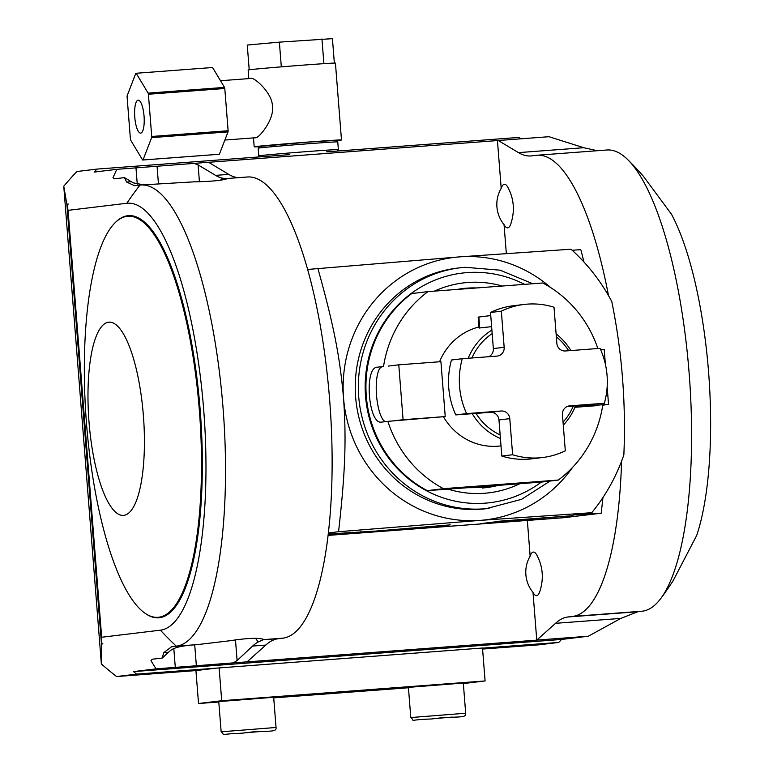 <?xml version="1.0" encoding="UTF-8"?>
<svg xmlns="http://www.w3.org/2000/svg" width="773" height="773" viewBox="0 0 773 773"><rect width="100%" height="100%" fill="white"/><g stroke="black" fill="none" stroke-linecap="round" stroke-linejoin="round"><path stroke-width="1.16" d="M520.809 138.821A335.907 322.215 83.1 0 0 519.012 137.41L326.448 151.875M608.496 295.586A231.282 65.299 85.7 0 0 537.167 155.238A231.282 65.299 85.7 0 0 536.346 155.315L531.708 155.875A220.266 62.188 85.7 0 1 530.916 155.953A220.266 62.188 85.7 0 1 518.48 152.629L498.266 140.512L548.985 136.705L583.76 147.72L597.336 150.716M482.584 649.059L538.675 644.846L558.763 642.431A335.907 322.215 83.1 0 0 561.527 639.455L133.468 671.602A335.907 322.215 83.1 0 0 136.676 674.124L216.025 668.162L195.936 670.587L116.588 676.539L136.676 674.124M537.167 155.238L606.902 150.001A231.282 65.299 85.7 0 1 627.947 159.847A231.282 65.299 85.7 0 1 689.332 375.746A231.282 65.299 85.7 0 1 660.867 598.389A231.282 65.299 85.7 0 1 642.363 611.182L637.735 611.743L620.806 618.419L588.301 636.227L561.527 639.455M558.763 642.431L482.516 648.151M463.346 683.574L485.096 680.945L482.497 648.016L216.025 668.162M219.107 667.785L221.706 700.725L198.526 703.517L218.798 702M195.936 670.587L198.526 703.517M273.71 697.874L408.444 687.757M116.588 676.539A335.907 322.215 -96.9 0 1 101.36 663.959L63.763 186.235A335.907 322.215 -96.9 0 1 76.846 171.529L96.925 169.103L289.498 154.648M485.096 680.945L221.706 700.725M218.769 701.604L273.671 697.285L276.038 727.48L221.146 731.799L218.769 701.604M408.415 687.371L463.307 683.052L465.684 713.237L410.792 717.557L408.415 687.371M244.944 732.852L262.53 731.306L244.944 732.852M434.59 718.61L452.176 717.064L434.59 718.61M259.941 156.861L258.771 155.866A39.925 0.483 -4.5 0 1 309.77 151.382A39.925 0.483 -4.5 0 1 338.371 149.595A39.925 0.483 -4.5 0 1 338.371 149.604L337.115 151.073M96.925 169.103A335.907 322.215 83.1 0 0 94.161 172.07L116.791 169.345L208.526 162.272L228.75 174.379L215.58 175.365L198.091 164.891L194.11 163.354M498.266 140.512L208.584 162.301M621.569 461.22A231.282 65.299 85.7 0 1 572.629 616.419L568 616.98A220.266 62.188 85.7 0 0 555.526 623.318L536.762 640.141L533.003 592.398A21.857 6.174 -94.3 0 0 534.462 594.553A21.857 6.174 -94.3 0 0 539.67 591.954C543.979 578.996 543.004 566.667 536.762 554.975A21.857 6.174 -94.3 0 0 531.38 553.468A21.857 6.174 -94.3 0 0 530.143 556.135L527.341 520.432M602.959 497.503L601.21 513.204L573.218 514.944L591.76 512.702A187.23 179.597 83.1 0 0 623.859 454.882C626.033 403.033 622.014 351.928 611.791 301.576A187.23 179.597 83.1 0 0 571.025 249.215L459.606 256.878A132.164 126.772 83.1 0 0 343.55 398.114A132.164 126.772 83.1 0 0 480.342 520.364A132.164 126.772 83.1 0 0 572.513 467.443M506.325 253.496L504.054 224.614A21.857 6.174 -94.3 0 0 505.513 226.769A21.857 6.174 -94.3 0 0 510.721 224.17C515.031 211.213 514.064 198.883 507.813 187.192A21.857 6.174 -94.3 0 0 502.431 185.684A21.857 6.174 -94.3 0 0 501.204 188.351L497.445 140.609M583.973 262.037L581.016 250.23L580.475 249.718L572.136 250.23M601.21 513.204L564.329 517.649A132.164 37.307 85.7 0 1 563.855 517.697L328.09 535.399L564.329 517.649M550.83 287.691A132.164 126.772 83.1 0 0 459.606 256.878L307.635 269.458A231.282 65.299 85.7 0 1 328.37 532.945A231.282 65.299 85.7 0 1 282.899 638.169L264.144 639.58C259.303 637.599 247.804 637.996 229.668 640.778L197.849 644.556L171.654 646.73L163.644 652.75L162.301 658.016L152.213 659.234L150.986 660.751L156.098 668.867L233.427 662.876L237.098 660.519L252.626 646.064A220.266 62.188 85.7 0 1 258.23 641.957L255.592 638.372M591.76 512.702L480.342 520.364L338.555 531.718C345.676 468.979 346.227 437.914 343.55 398.114C339.975 358.43 334.593 328.081 317.819 268.231M227.803 178.466L247.437 176.988A231.282 65.299 85.7 0 1 307.635 269.458M238.239 177.684A220.266 62.188 85.7 0 1 228.75 174.379M282.899 638.169L278.27 638.73A220.266 62.188 85.7 0 0 265.796 645.078L247.022 661.891L536.762 640.141M227.851 178.476C223.31 180.36 211.879 181.491 193.55 181.868L140.831 184.998A231.282 65.299 -94.3 0 0 140 185.076L134.599 185.713L126.598 182.051L124.492 177.626L114.414 178.834L112.974 177.761L116.791 169.345M197.849 644.556L176.292 646.18A231.282 65.299 -94.3 0 0 223.146 409.265A231.282 65.299 -94.3 0 0 140.831 184.998M338.555 531.718L328.37 532.945M328.196 534.433L360.827 532.645L411.449 528.046L393.824 530.172L427.073 527.669L450.244 524.877L375.775 531.061L328.245 534.037M499.445 521.36L480.217 523.679L511.513 521.331L530.742 519.012L572.996 515.659L499.426 521.186M427.073 527.669L426.986 526.626M360.827 532.645L360.749 531.602M511.513 521.331L511.436 520.287M550.076 481.048L521.562 499.339L486.024 508.711A121.148 116.211 -96.9 0 1 481.028 509.204A121.148 116.211 83.1 0 1 355.86 399.747A121.148 116.211 83.1 0 1 457.017 268.163L460.099 267.787A121.148 116.211 -96.9 0 1 465.104 267.303L500.121 270.183L532.79 283.739M469.849 288.464A100.219 96.132 83.1 0 0 462.109 288.716A100.219 96.132 83.1 0 0 460.302 288.87M484.352 487.811A100.219 96.132 83.1 0 0 494.739 485.666M607.153 386.761L608.535 404.298L602.747 405.207A115.641 110.925 -96.9 0 1 558.319 480.052L542.095 482.004L469.81 487.56A99.669 95.61 83.1 0 1 468.95 487.502M558.319 480.052L443.489 488.671L427.266 490.633L469.81 487.56M597.848 348.536A115.641 110.925 -96.9 0 0 542.81 282.986L427.981 291.605L411.758 293.566A115.641 110.925 83.1 0 0 427.266 490.633M600.631 349.676L604.215 349.406L605.385 364.257M574.948 407.294L598.031 405.564M575.16 406.801L608.535 404.298M392.587 420.985L403.091 419.72L398.771 364.827L440.91 361.667L445.238 416.56L387.862 421.343A115.641 110.925 83.1 0 0 443.489 488.671M427.981 291.605A115.641 110.925 83.1 0 0 383.543 366.45L377.369 367.194C363.803 366.982 368.383 425.227 381.688 422.087L381.582 422.097M478.96 326.979A60.574 58.101 83.1 0 0 439.576 361.764M443.47 416.773A60.574 58.101 83.1 0 0 497.899 446.214A60.574 58.101 -96.9 0 0 500.402 445.963L501.01 445.895M383.543 366.45L377.369 367.194M387.862 421.343L381.688 422.087M385.427 421.633A27.538 7.769 85.7 0 1 376.403 393.505A27.538 7.769 85.7 0 1 382.084 366.846M398.771 364.827L388.268 366.093M445.238 416.56L403.091 419.72M491.628 326.65L479.047 328.013L478.187 317.123L478.854 317.017L479.724 328.081M491.899 330.11A60.574 58.101 83.1 0 0 468.177 358.266M472.255 413.671A60.574 58.101 83.1 0 0 500.431 438.494M556.106 333.917A60.574 58.101 -96.9 0 1 570.88 350.556M575.518 405.922A60.574 58.101 -96.9 0 1 563.285 425.15M490.758 315.577L478.854 317.017M556.338 336.835A57.82 55.463 -96.9 0 1 568.686 350.72M604.36 403.264A77.097 73.947 83.1 0 0 600.041 348.362L565.401 350.971A8.261 7.923 -96.9 0 1 556.85 343.328L554.009 307.229A77.097 73.947 83.1 0 0 524.084 304.446L513.272 305.75A77.097 73.947 83.1 0 0 490.517 312.485L501.329 311.181L504.17 347.28A8.261 7.923 -96.9 0 1 496.913 356.111L462.273 358.711A77.097 73.947 83.1 0 0 466.592 413.603L501.233 411.004A8.261 7.923 -96.9 0 1 509.784 418.647L512.625 454.746A77.097 73.947 83.1 0 0 542.549 457.529A77.097 73.947 83.1 0 0 565.305 450.794L562.464 414.686A8.261 7.923 -96.9 0 1 569.72 405.864L604.36 403.264L573.295 406.086A57.82 55.463 -96.9 0 1 563.053 422.164M490.517 312.485L492.169 333.588A57.82 55.463 83.1 0 0 471.926 357.986M573.295 406.086L567.073 406.55M462.273 358.711L451.451 360.015A77.097 73.947 83.1 0 0 455.78 414.908L476.023 413.391A57.82 55.463 83.1 0 0 500.15 434.948L501.812 456.051A77.097 73.947 83.1 0 0 531.737 458.833L542.549 457.529M492.169 333.588L493.358 348.584L504.17 347.28M488.749 356.72A8.261 7.923 83.1 0 0 493.358 348.584M524.084 304.446A77.097 73.947 83.1 0 0 501.329 311.181M501.812 456.051L512.625 454.746M500.15 434.948L498.971 419.952A8.261 7.923 83.1 0 0 490.42 412.309L501.233 411.004M476.023 413.391L490.42 412.309M455.78 414.908L466.592 413.603M278.27 638.73L264.144 639.58M263.023 639.87L258.23 641.957M156.098 668.867L133.468 671.602M247.843 661.794L233.427 662.876M588.301 636.227L537.573 640.034M63.763 186.235L66.874 204.207L101.485 644.035L101.36 663.959M101.485 644.035L102.828 643.88A335.907 322.215 -96.9 0 1 101.678 642.692L101.669 637.252L160.398 630.169A335.907 322.215 83.1 0 0 176.292 646.18L171.654 646.73M66.874 204.207L68.217 204.043A335.907 322.215 -96.9 0 0 67.261 205.396L101.678 642.692M160.398 630.169A214.121 60.449 -94.3 0 0 203.666 409.468A214.121 60.449 -94.3 0 0 126.801 203.27L68.072 210.353L67.261 205.396M226.731 178.776L221.725 178.061A220.266 62.188 85.7 0 1 215.58 175.365M143.459 184.795L133.497 182.892A220.266 62.188 85.7 0 1 131.294 181.694L124.492 177.626M101.669 637.252L68.072 210.353M115.766 222.102A201.637 56.922 85.7 0 1 116.066 221.803A201.637 56.922 85.7 0 1 200.168 409.893A201.637 56.922 85.7 0 1 145.488 613.559A201.637 56.922 85.7 0 1 145.14 613.308M144.802 613.076A201.086 56.767 -94.3 0 1 86.499 423.575A201.086 56.767 85.7 0 1 115.467 222.382A201.086 56.767 85.7 0 1 199.328 409.961A201.086 56.767 -94.3 0 1 144.802 613.076L145.488 613.559M89.021 422.048A96.876 27.355 -94.3 0 0 123.806 515.349A96.876 27.355 -94.3 0 0 143.382 415.497A96.876 27.355 85.7 0 0 108.607 322.196A96.876 27.355 85.7 0 0 89.021 422.048M162.301 658.016L168.34 652.393A220.266 62.188 85.7 0 1 170.311 650.702C173.171 648.247 178.65 646.547 186.737 645.6M533.003 592.398A30.736 29.49 -96.9 0 1 525.872 574.697A30.736 29.49 -96.9 0 1 530.143 556.135M504.054 224.614A30.736 29.49 -96.9 0 1 496.923 206.913A30.736 29.49 -96.9 0 1 501.204 188.351M660.867 598.389A335.907 335.907 0 0 0 673.167 580.658L696.744 535.351A192.419 54.323 85.7 0 0 671.476 214.227L643.358 176.225A335.907 335.907 0 0 0 627.947 159.847M258.172 148.174L259.689 146.397L308.572 142.106L335.984 140.386L337.762 141.903A39.925 0.483 175.5 0 0 337.762 141.903A39.925 0.483 175.5 0 0 309.171 143.691A39.925 0.483 -4.5 0 0 258.172 148.174A39.925 0.483 -4.5 0 1 258.172 148.174L258.771 155.866M259.448 146.677A43.781 0.531 -4.5 0 1 254.191 146.831A43.781 0.531 -4.5 0 1 255.96 146.541A43.781 0.531 -4.5 0 1 304.021 142.377A43.781 0.531 -4.5 0 1 341.482 139.961A43.781 0.531 -4.5 0 1 339.714 140.251A43.781 0.531 -4.5 0 1 336.265 140.628M248.829 78.604L248.143 69.985A43.781 0.531 -4.5 0 1 249.563 69.734A43.781 0.531 -4.5 0 1 249.911 69.696A43.781 0.531 -4.5 0 1 250.297 69.647A43.781 0.531 -4.5 0 1 280.232 66.942A43.781 0.531 -4.5 0 1 282.754 66.739A43.781 0.531 -4.5 0 1 322.457 63.753A43.781 0.531 -4.5 0 1 324.245 63.637A43.781 0.531 -4.5 0 1 335.434 63.115L341.482 139.961M224.875 140.048L255.264 137.758C258.221 139.295 274.608 119.535 272.425 106.278C272.502 92.799 253.254 76.15 250.597 78.479L220.508 80.73M249.563 69.734L250.297 69.647M249.206 69.744L247.263 45.047L279.372 42.138L332.429 38.65L334.351 63.077M322.457 63.753L324.245 63.637M323.897 63.647L321.945 38.94M280.232 66.942L282.754 66.739M281.314 66.845L279.372 42.138M142.696 160.021L219.03 154.291A43.501 12.281 -94.3 0 0 219.049 154.291A43.501 12.281 -94.3 0 0 219.387 154.242L143.005 159.982L151.643 137.623A43.501 12.281 -94.3 0 0 151.73 136.473L148.406 94.238A43.501 12.281 85.7 0 0 148.136 93.137L136.183 73.261A43.501 12.281 85.7 0 0 136.154 73.261A43.501 12.281 85.7 0 0 135.816 73.3L127.187 95.659A43.501 12.281 85.7 0 0 127.091 96.809L130.415 139.043A43.501 12.281 -94.3 0 0 130.685 140.145L142.638 160.021A43.501 12.281 -94.3 0 0 142.667 160.021A43.501 12.281 -94.3 0 0 143.005 159.982M136.154 73.261L212.536 67.522A43.501 12.281 85.7 0 1 212.536 67.522A43.501 12.281 85.7 0 1 212.565 67.522L224.518 87.397A43.501 12.281 85.7 0 1 224.798 88.499L228.122 130.743A43.501 12.281 -94.3 0 1 228.025 131.883L219.387 154.242M134.773 117.196A16.523 4.667 -94.3 0 0 140.647 133.12A16.523 4.667 -94.3 0 0 144.049 116.085A16.523 4.667 85.7 0 0 138.174 100.171A16.523 4.667 85.7 0 0 134.773 117.196M212.565 67.522L136.183 73.261M224.518 87.397L148.136 93.137M224.798 88.499L148.406 94.238M228.122 130.743L151.73 136.473M228.025 131.883L151.643 137.623M221.146 731.799C226.972 736.476 215.425 734.089 241.852 733.219L255.766 731.548L241.862 733.219C268.395 729.886 276.84 733.065 276.038 727.48M410.792 717.557C416.618 722.233 405.071 719.856 431.489 718.987L445.403 717.305L431.498 718.987C458.041 715.653 466.477 718.822 465.684 713.237M583.76 147.72L518.48 152.629M642.363 611.182L572.629 616.419M352.585 533.264L352.507 532.22M345.637 533.718L345.56 532.742M489.116 508.344A121.148 116.211 -96.9 0 1 484.111 508.827A121.148 116.211 -96.9 0 1 358.952 399.38A121.148 116.211 -96.9 0 1 460.099 267.787L465.124 267.303M541.38 482.062A115.641 110.925 -96.9 0 1 485.231 503.155A115.641 110.925 -96.9 0 1 365.532 396.182A115.641 110.925 -96.9 0 1 467.085 272.608A115.641 110.925 -96.9 0 1 524.519 284.358M434.445 291.121A105.727 101.418 -96.9 0 1 467.858 282.483A105.727 101.418 -96.9 0 1 502.228 286.029M519.891 483.676A105.727 101.418 -96.9 0 1 484.449 493.271A105.727 101.418 -96.9 0 1 447.925 489.077M456.901 289.44L462.612 288.561A100.219 96.132 -96.9 0 1 466.747 288.165A100.219 96.132 -96.9 0 1 476.68 287.952M498.778 485.26A100.219 96.132 -96.9 0 1 486.613 487.57A100.219 96.132 -96.9 0 1 482.468 487.976M569.034 405.941L569.72 405.864M498.971 419.952L509.784 418.647M173.819 648.634L175.307 667.543M194.719 644.846L196.381 665.959M140 185.076A335.907 322.215 83.1 0 0 126.801 203.27M135.99 168.021L137.265 184.129M158.426 183.674L157.064 166.437M199.424 181.81L198.091 164.891M221.725 178.061L220.74 180.08M131.294 181.694L126.598 182.051M168.34 652.393L163.644 652.75M235.475 639.86L237.098 660.519M265.796 645.078L252.626 646.064M620.806 618.419L555.526 623.318M637.735 611.743L568 616.98M486.613 487.57L465.993 487.724M115.467 222.382L116.066 221.803M337.762 141.913L338.371 149.595M254.191 146.831L253.486 137.894M219.049 154.291L142.667 160.021"/></g></svg>
